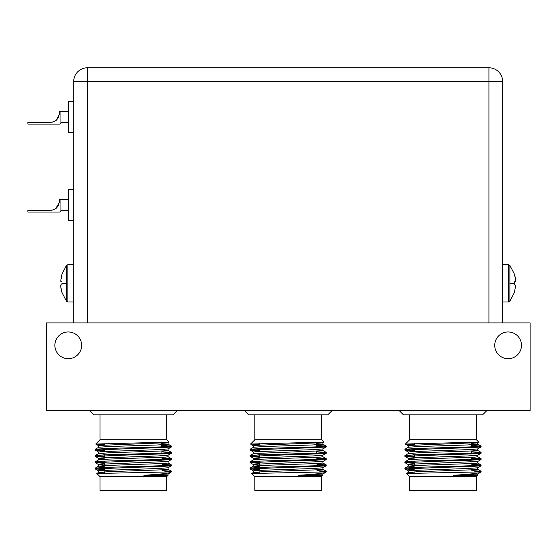 <?xml version="1.0" encoding="UTF-8"?>
<svg xmlns="http://www.w3.org/2000/svg" width="558" height="558" viewBox="0 0 558 558"><rect width="100%" height="100%" fill="white"/><g stroke="black" fill="none" stroke-linecap="round" stroke-linejoin="round"><path stroke-width="0.84" d="M494.737 345.332A13.371 13.371 0 0 0 508.108 358.703A13.371 13.371 0 0 0 521.479 345.332A13.371 13.371 0 0 0 508.108 331.961A13.371 13.371 0 0 0 494.737 345.332M54.879 345.332A13.371 13.371 0 0 0 68.25 358.703A13.371 13.371 0 0 0 81.621 345.332A13.371 13.371 0 0 0 68.25 331.961A13.371 13.371 0 0 0 54.879 345.332M530.1 322.901L46.258 322.901L46.258 410.43L530.1 410.43L530.1 322.901M502.653 322.901L502.653 81.503A13.727 13.727 -0 0 0 488.927 67.783L87.432 67.783A13.727 13.727 0 0 0 73.705 81.503L73.705 322.901M349.761 67.783L226.604 67.783M59.099 114.822L56.707 119.649M73.705 132.441L68.432 132.441L68.432 101.654L73.705 101.654M68.432 122.321L60.955 122.321L60.955 111.767L68.432 111.767M55.898 120.388C56.937 120.668 59.992 113.895 59.19 113.699M60.955 111.767L59.19 111.767L59.19 113.525A8.795 8.795 0 0 1 50.394 122.321L53.066 121.909L50.394 122.321L27.9 122.321L27.9 124.085L59.19 124.085A1.758 1.758 0 0 0 60.955 122.321M59.099 202.791L55.898 208.357C56.937 208.636 59.992 201.863 59.19 201.675M73.705 220.41L68.432 220.41L68.432 189.622L73.705 189.622M68.432 210.296L60.955 210.296L60.955 199.736L68.432 199.736M60.955 199.736L59.19 199.736L59.19 201.501A8.795 8.795 0 0 1 50.394 210.296L53.066 209.878L50.394 210.296L27.9 210.296L27.9 212.054L59.19 212.054A1.758 1.758 0 0 0 60.955 210.296M73.705 264.659L67.888 264.659L67.888 301.962L66.479 301.257L66.479 265.364L61.924 274.229M60.71 284.999L61.952 284.803L61.924 283.304M61.952 274.25L60.669 281.183L61.952 281.818M61.931 284.168L61.952 284.803L60.745 284.957C60.613 286.728 61.017 289.197 61.952 292.371L60.801 287.14M502.653 301.962L508.471 301.962L508.471 264.659L509.886 265.364L509.886 301.257L514.441 292.392M509.886 283.311L514.441 283.311L514.406 284.803L514.406 281.818L515.613 281.664C515.745 279.893 515.348 277.424 514.406 274.25L515.557 279.481M514.406 292.371L515.69 285.438L514.406 284.803M515.648 281.623L514.406 281.818L514.427 282.453M254.86 476.671L254.86 490.391L321.499 490.391L321.499 476.671L254.86 476.671L251.679 473.491L326.284 471.887L326.284 471.273L319.42 471.887M321.499 476.671L322.887 475.283L298.683 475.283C317.621 474.084 326.625 472.954 325.698 471.887M298.683 475.283L322.845 474.07L326.284 471.887M288.179 448.493L315.124 447.704L326.249 446.965L326.284 446.135L315.124 446.923L261.235 448.493L250.11 449.239L250.075 450.062L288.179 448.493M323.382 446.533L316.623 446.191M316.609 445.403L326.284 446.135M317.021 470.554L326.284 471.273M288.179 467.346L315.124 466.558L326.249 465.818L326.284 464.988L315.124 465.777L261.235 467.346L250.11 468.085L250.075 468.915L288.179 467.346M323.382 465.379L316.93 465.051M316.916 464.27L326.284 464.988M288.179 461.061L315.124 460.273L326.249 459.534L326.284 458.704L315.124 459.492L261.235 461.061L250.11 461.801L250.075 462.631L288.179 461.061M323.382 459.095L316.825 458.767M316.818 457.978L326.284 458.704M288.179 454.777L315.124 453.989L326.249 453.249L326.284 452.419L315.124 453.208L261.235 454.777L250.11 455.523L250.075 456.346L288.179 454.777M316.714 451.694L326.284 452.419M259.358 469.634L250.075 468.915M259.456 463.349L250.075 462.631M259.561 457.072L250.075 456.346M252.976 455.956L259.575 456.284M259.658 450.794L250.075 450.062M252.976 449.671L259.672 450.006M253.478 447.314L253.478 445.744L256.115 445.354L322.845 442.647L323.828 442.055L321.499 439.725L254.86 439.725L250.549 444.07L259.665 444.51M323.821 442.082L250.535 444.049L253.52 445.793M244.578 410.814L248.596 414.824L327.769 414.824L331.78 410.814L244.578 410.814L244.578 410.43M259.317 471.859L259.303 473.058L253.478 472.452L253.478 470.875L256.115 470.485L312.717 468.525L322.845 467.785L326.249 465.818M259.428 465.191L253.52 464.64L256.115 464.2L322.845 461.501L326.249 459.534M259.533 458.913L253.52 458.355L250.11 456.388M253.478 459.883L253.478 458.313L256.115 457.916L312.717 455.956L322.845 455.216L326.249 453.249M259.609 454.205L253.478 453.598L253.478 452.029L256.115 451.638L312.717 449.671L322.845 448.932L326.249 446.965M322.845 442.647L322.887 444.175L316.581 443.554M253.478 472.452L263.641 471.663L320.243 469.703L322.887 469.306L322.887 467.737M259.4 466.76L253.52 466.118L263.641 465.379L320.243 463.419L322.887 463.021L322.887 461.452M250.11 461.801L253.52 459.834L263.641 459.095L320.243 457.135L322.887 456.744L322.887 455.168M250.11 455.523L253.52 453.549L320.243 450.85L322.845 450.411L316.686 449.846M250.11 449.239L253.52 447.272L263.641 446.533L312.717 444.956L322.887 444.175M100.035 476.671L100.035 490.391L166.668 490.391L166.668 476.671L100.035 476.671L96.848 473.491L171.452 471.887L171.452 471.273L164.596 471.887M166.668 476.671L168.056 475.283L143.852 475.283C162.79 474.084 171.794 472.954 170.867 471.887M143.852 475.283L168.014 474.07L171.452 471.887M133.348 448.493L160.292 447.704L171.418 446.965L171.452 446.135L160.292 446.923L106.411 448.493L95.285 449.239L95.244 450.062L133.348 448.493M168.558 446.533L161.792 446.191M161.785 445.403L171.452 446.135M162.19 470.554L171.452 471.273M133.348 467.346L160.292 466.558L171.418 465.818L171.452 464.988L160.292 465.777L106.411 467.346L95.285 468.085L95.244 468.915L133.348 467.346M168.558 465.379L162.099 465.051M162.085 464.27L171.452 464.988M133.348 461.061L160.292 460.273L171.418 459.534L171.452 458.704L160.292 459.492L106.411 461.061L95.285 461.801L95.244 462.631L133.348 461.061M168.558 459.095L162.001 458.767M161.987 457.978L171.452 458.704M133.348 454.777L160.292 453.989L171.418 453.249L171.452 452.419L160.292 453.208L106.411 454.777L95.285 455.523L95.244 456.346L133.348 454.777M161.883 451.694L171.452 452.419M104.527 469.634L95.244 468.915M104.632 463.349L95.244 462.631M104.73 457.072L95.244 456.346M98.145 455.956L104.744 456.284M104.834 450.794L95.244 450.062M98.145 449.671L104.848 450.006M98.647 447.314L98.647 445.744L101.291 445.354L168.014 442.647L169.004 442.055L166.668 439.725L100.035 439.725L95.718 444.07L104.841 444.51M168.99 442.082L95.711 444.049M89.747 410.814L93.765 414.824L172.938 414.824L176.956 410.814L89.747 410.814L89.747 410.43M104.492 471.859L104.472 473.058L98.647 472.452L98.647 470.875L101.291 470.485L157.893 468.525L168.014 467.785L171.418 465.818M104.597 465.191L98.689 464.64L101.291 464.2L168.014 461.501L171.418 459.534M104.702 458.913L98.689 458.355L95.285 456.388M98.647 459.883L98.647 458.313L101.291 457.916L157.893 455.956L168.014 455.216L171.418 453.249M104.778 454.205L98.647 453.598L98.647 452.029L101.291 451.638L157.893 449.671L168.014 448.932L171.418 446.965M168.014 442.647L168.056 444.175L161.75 443.554M98.647 472.452L108.81 471.663L165.412 469.703L168.056 469.306L168.056 467.737M104.576 466.76L98.689 466.118L108.81 465.379L165.412 463.419L168.056 463.021L168.056 461.452M95.285 461.801L98.689 459.834L108.81 459.095L165.412 457.135L168.056 456.744L168.056 455.168M95.285 455.523L98.689 453.549L108.81 452.81L165.412 450.85L168.056 450.459L168.056 448.883M171.418 452.378L168.014 450.411L161.855 449.846M95.285 449.239L98.689 447.272L108.81 446.533L157.893 444.956L168.056 444.175M409.691 476.671L409.691 490.391L476.33 490.391L476.33 476.671L409.691 476.671L406.51 473.491L481.115 471.887L481.115 471.273L474.251 471.887M476.33 476.671L477.711 475.283L453.515 475.283C472.445 474.084 481.449 472.954 480.529 471.887M453.515 475.283L477.669 474.07L481.115 471.887M443.01 448.493L469.955 447.704L481.08 446.965L481.115 446.135L469.955 446.923L416.066 448.493L404.941 449.239L404.906 450.062L443.01 448.493M478.213 446.533L471.454 446.191M471.44 445.403L481.115 446.135M471.845 470.554L481.115 471.273M443.01 467.346L469.955 466.558L481.08 465.818L481.115 464.988L469.955 465.777L416.066 467.346L404.941 468.085L404.906 468.915L443.01 467.346M478.213 465.379L471.761 465.051M471.747 464.27L481.115 464.988M443.01 461.061L469.955 460.273L481.08 459.534L481.115 458.704L469.955 459.492L416.066 461.061L404.941 461.801L404.906 462.631L443.01 461.061M478.213 459.095L471.656 458.767M471.643 457.978L481.115 458.704M443.01 454.777L469.955 453.989L481.08 453.249L481.115 452.419L469.955 453.208L416.066 454.777L404.941 455.523L404.906 456.346L443.01 454.777M471.545 451.694L481.115 452.419M414.182 469.634L404.906 468.915M414.287 463.349L404.906 462.631M414.392 457.072L404.906 456.346M407.807 455.956L414.399 456.284M414.489 450.794L404.906 450.062M407.807 449.671L414.503 450.006M408.303 447.314L408.303 445.744L410.946 445.354L477.669 442.647L478.659 442.055L476.33 439.725L409.691 439.725L405.373 444.07L414.496 444.51M478.652 442.082L405.366 444.049M399.409 410.814L403.42 414.824L482.593 414.824L486.611 410.814L399.409 410.814L399.409 410.43M414.148 471.859L414.127 473.058L408.303 472.452L408.303 470.875L410.946 470.485L467.548 468.525L477.669 467.785L481.08 465.818M414.259 465.191L408.344 464.64L410.946 464.2L477.669 461.501L481.08 459.534M414.357 458.913L408.344 458.355L404.941 456.388M408.303 459.883L408.303 458.313L410.946 457.916L467.548 455.956L477.669 455.216L481.08 453.249M414.434 454.205L408.303 453.598L408.303 452.029L410.946 451.638L467.548 449.671L477.669 448.932L481.08 446.965M477.669 442.647L477.711 444.175L471.412 443.554M408.303 472.452L418.472 471.663L475.067 469.703L477.711 469.306L477.711 467.737M414.231 466.76L408.344 466.118L418.472 465.379L475.067 463.419L477.711 463.021L477.711 461.452M404.941 461.801L408.344 459.834L418.472 459.095L475.067 457.135L477.711 456.744L477.711 455.168M404.941 455.523L408.344 453.549L418.472 452.81L475.067 450.85L477.711 450.459L477.711 448.883M481.08 452.378L477.669 450.411L471.51 449.846M404.941 449.239L408.344 447.272L418.472 446.533L467.548 444.956L477.711 444.175M87.432 322.901L87.432 81.503L488.927 81.503L488.927 322.901M87.432 67.783L87.432 81.503L73.705 81.503M502.653 81.503L488.927 81.503L488.927 67.783M61.924 283.311L66.479 283.311M66.479 301.257L61.924 292.392M67.888 264.659L66.479 265.364M67.888 301.962L73.705 301.962M509.886 265.364L514.441 274.229M508.471 301.962L509.886 301.257M508.471 264.659L502.653 264.659M259.777 443.603L259.756 445.131M259.686 449.336L259.651 451.415M259.582 455.621L259.547 457.706M259.484 461.912L259.421 465.567M321.499 439.725L321.499 414.824M331.78 410.814L331.78 410.43M316.602 444.789L316.637 446.867M316.7 451.066L316.735 453.145M316.805 457.344L316.839 459.429M253.52 470.924L250.11 468.957M253.52 464.64L250.11 462.673M253.52 452.071L250.11 450.104M322.887 474.021L322.887 475.283M253.478 464.598L253.478 466.167M322.887 448.883L322.887 450.459M253.52 472.403L251.686 473.463M322.845 469.264L326.249 471.231M253.52 466.118L250.11 468.085M322.845 462.98L326.249 464.947M322.845 456.695L326.249 458.662M322.845 450.411L326.249 452.378M322.845 444.126L326.249 446.093M254.86 439.725L254.86 414.824M104.946 443.603L104.925 445.131M104.855 449.336L104.82 451.415M104.758 455.621L104.723 457.706M104.653 461.912L104.59 465.567M166.668 439.725L166.668 414.824M176.956 410.814L176.956 410.43M161.771 444.789L161.806 446.867M161.876 451.066L161.911 453.145M161.973 457.344L162.008 459.429M98.689 470.924L95.285 468.957M98.689 464.64L95.285 462.673M98.689 452.071L95.285 450.104M98.689 445.793L95.718 444.07M168.056 474.021L168.056 475.283M98.647 464.598L98.647 466.167M98.689 472.403L96.862 473.463M168.014 469.264L171.418 471.231M98.689 466.118L95.285 468.085M168.014 462.98L171.418 464.947M168.014 456.695L171.418 458.662M168.014 444.126L171.418 446.093M100.035 439.725L100.035 414.824M414.608 443.603L414.58 445.131M414.51 449.336L414.482 451.415M414.413 455.621L414.378 457.706M414.308 461.912L414.252 465.567M476.33 439.725L476.33 414.824M486.611 410.814L486.611 410.43M471.433 444.789L471.461 446.867M471.531 451.066L471.566 453.145M471.636 457.344L471.67 459.429M408.344 470.924L404.941 468.957M408.344 464.64L404.941 462.673M408.344 452.071L404.941 450.104M408.344 445.793L405.373 444.07M477.711 474.021L477.711 475.283M408.303 464.598L408.303 466.167M408.344 472.403L406.517 473.463M477.669 469.264L481.08 471.231M408.344 466.118L404.941 468.085M477.669 462.98L481.08 464.947M477.669 456.695L481.08 458.662M477.669 444.126L481.08 446.093M409.691 439.725L409.691 414.824"/></g></svg>
